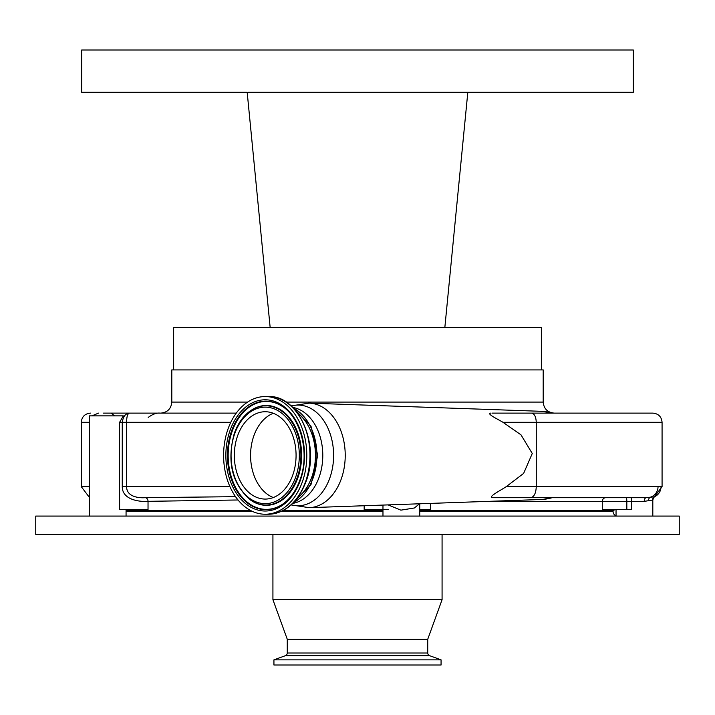 <?xml version="1.0" encoding="UTF-8"?>
<svg xmlns="http://www.w3.org/2000/svg" width="715" height="715" viewBox="0 0 715 715"><rect width="100%" height="100%" fill="white"/><g stroke="black" fill="none" stroke-linecap="round" stroke-linejoin="round"><path stroke-width="1.07" d="M491.965 413.118L652.875 413.118C658.461 413.663 661.527 416.729 662.072 422.306L502.976 422.306L520.985 434.827L532.264 453.489L523.621 473.41L506.238 486.656L536.268 486.656L536.268 422.306C535.991 416.729 534.418 413.663 531.54 413.118M148.211 417.435C152.599 414.191 156.531 412.752 160.017 413.118L118.038 413.118M103.505 413.118L236.272 413.118M549.165 413.118L552.114 413.118A44.124 44.124 0 0 0 541.067 411.304A44.116 31.192 90 0 1 549.165 413.118M111.174 413.118L114.597 415.871M652.813 516.078L652.813 500.017L644.242 501.367A3.673 1.966 90 0 1 646.199 497.694L492.778 497.694C486.826 497.425 501.161 490.079 506.238 486.656M502.976 422.306C498.623 419.607 485.914 413.565 490.767 413.118M247.605 402.089L171.806 402.089L171.806 369.914L543.194 369.914L543.194 402.089C543.847 408.783 547.529 412.466 554.223 413.118M173.647 369.914L173.647 327.622L541.353 327.622L541.353 369.914M613.979 509.643L613.979 510.564L419.75 510.564M382.972 510.564L283.015 510.564M250.715 510.564L126.063 510.564M383.043 509.643L388.361 509.643M238.041 499.982L148.032 501.322C141.936 501.921 122.274 500.884 122.256 486.656L122.256 422.306C123.221 416.237 125.733 413.172 129.79 413.118C127.744 413.163 126.68 416.228 126.609 422.306L126.609 486.656C126.573 497.783 141.007 498.087 145.252 497.658L235.548 496.675M145.252 497.658A3.673 3.003 89.7 0 1 148.032 501.322L148.032 509.643L119.611 509.643L119.611 422.306L123.311 415.871L89.295 415.871L89.295 516.078M559.747 497.694L646.199 497.694L650.409 497.184A11.029 10.877 -90 0 0 658.041 486.656L662.072 486.656L662.072 422.306M530.601 497.694C534.042 497.041 535.937 493.359 536.268 486.656L658.041 486.656M419.508 503.789L414.36 507.99L400.874 510.152L388.12 504.897M293.525 408.247A50.157 35.464 90 0 1 316.915 455.401A50.157 35.464 90 0 1 293.525 502.565M430.385 503.405L430.385 509.643L419.75 509.643M382.972 509.643L364.176 509.643L364.176 505.737M656.173 495.817A11.029 10.993 -90 0 0 661.035 486.656M648.648 500.697A3.673 2.806 76.2 0 1 650.409 497.184L654.645 496.845L657.005 495.111L653.51 497.122M35.75 516.078L679.25 516.078L679.25 534.462L35.75 534.462L35.75 516.078M351.557 516.078L363.443 516.078M603.022 516.078L606.695 516.078M419.75 511.484L613.059 511.484A4.594 4.594 0 0 0 616.044 515.783M644.242 501.367L631.551 501.367L631.551 509.643L602.307 509.643L602.307 501.367A3.673 3.512 90 0 1 605.82 497.694M613.059 511.484A0.921 0.921 0 0 0 612.138 510.564M297.601 497.712A48.075 33.998 -90 0 0 311.91 476.753A48.075 33.998 -90 0 0 297.601 413.1M302.472 481.526A58.836 41.604 -90 0 0 265.194 396.566A58.836 41.604 -90 0 0 227.915 429.286A58.836 41.604 -90 0 0 265.194 514.237A58.836 41.604 -90 0 0 302.472 481.526M287.269 639.255L427.731 639.255L427.731 653.01L287.269 653.01L287.269 639.255L272.924 599.697L442.076 599.697L442.076 534.462M272.924 599.697L272.924 534.462M427.731 639.255L442.076 599.697M287.269 653.01A2.94 2.94 0 0 1 285.33 655.709L273.934 659.856L441.066 659.856L429.67 655.709A2.94 2.94 0 0 1 427.731 653.01M273.934 659.856L273.934 665.004L441.066 665.004L441.066 659.856M292.864 474.796A43.669 30.879 -90 0 0 265.194 411.742A43.669 30.879 -90 0 0 237.532 436.016A43.669 30.879 -90 0 0 265.194 499.07A43.669 30.879 -90 0 0 292.864 474.796M273.318 497.533A43.669 30.879 90 0 1 253.78 436.016A43.669 30.879 90 0 1 273.318 413.279M222.008 327.622L217.244 327.622M198.538 327.622L188.796 327.622M186.052 327.622L181.378 327.622M523.398 327.622L516.418 327.622M508.374 327.622L503.977 327.622M248.105 92.289L633.284 92.289L633.284 49.996L81.716 49.996L81.716 92.289L247.184 92.289L270.172 327.622L247.184 92.289L235.235 92.289L247.184 92.289L270.172 327.622M487.818 92.289L467.816 92.289L444.828 327.622L467.816 92.289L466.895 92.289M597.633 92.289L591.975 92.289M558.147 92.289L533.846 92.289M227.182 92.289L222.696 92.289M123.025 92.289L117.367 92.289M91.869 92.289L81.716 92.289M467.816 92.289L479.765 92.289M308.254 403.117A52.293 36.974 90 0 1 309.175 403.126A52.293 36.974 90 0 1 345.229 455.401A52.293 36.974 90 0 1 309.175 507.677L541.067 499.499A44.124 44.124 0 0 0 552.114 497.694M549.165 497.694A44.116 31.192 90 0 1 541.067 499.499M291.219 406.004A50.327 35.589 90 0 1 298.021 405.074A50.327 35.589 90 0 1 333.61 455.401A50.327 35.589 90 0 1 298.021 505.737A50.327 35.589 90 0 1 291.219 504.808M286.161 402.089L543.194 402.089M630.979 497.694A3.673 0.572 90 0 1 631.551 501.367L488.139 501.367M89.295 422.306L81.269 422.306C81.814 416.729 84.879 413.663 90.465 413.118M230.802 422.306L119.611 422.306M81.269 422.306L81.269 486.656L89.295 486.656M122.256 486.656L229.953 486.656M292.694 407.398A48.352 34.195 90 0 1 322.787 455.401A48.352 34.195 90 0 1 292.694 503.414M626.823 509.643L626.823 501.367A3.673 0.572 90 0 0 626.251 497.694M126.063 511.484L252.609 511.484M281.102 511.484L382.972 511.484M652.598 499.991A3.673 3.638 88.3 0 1 654.368 496.827M305.636 481.526A58.836 41.604 -90 0 0 268.357 396.566C298.638 394.912 320.32 444.766 306.092 481.356C298.092 502.27 285.517 513.236 268.357 514.237A58.836 41.604 -90 0 0 305.636 481.526M300.434 480.096A55.618 39.334 -90 0 0 282.657 405.566A55.618 39.334 -90 0 0 229.953 430.707A55.618 39.334 -90 0 0 247.73 505.246A55.618 39.334 -90 0 0 300.434 480.096M282.121 504.54C290.049 499.168 296.037 490.856 300.086 479.613C309.89 453.525 300.997 417.846 282.121 406.263A54.269 38.378 -90 0 0 231.445 431.306A54.269 38.378 -90 0 0 238.399 493.359A54.269 38.378 -90 0 0 282.121 504.54A54.269 38.378 -90 0 0 300.211 479.497M282.318 406.406A53.974 38.163 -90 0 0 232.134 431.44A53.974 38.163 -90 0 0 238.971 493.037A53.974 38.163 -90 0 0 282.318 504.406M251.144 500.455A49.907 35.294 -90 0 0 251.34 500.589A49.907 35.294 -90 0 0 297.949 477.566A49.907 35.294 -90 0 0 291.55 420.5A49.907 35.294 -90 0 0 251.34 410.213A49.907 35.294 -90 0 0 251.144 410.347M285.33 655.709L429.67 655.709M251.34 410.213L250.938 410.481C243.502 415.549 237.943 423.217 234.27 433.496C226.592 462.149 232.152 484.43 250.938 500.321A49.612 35.08 -90 0 0 297.261 477.432A49.612 35.08 -90 0 0 290.898 420.706A49.612 35.08 -90 0 0 250.938 410.481A49.612 35.08 -90 0 0 234.395 433.379M295.769 476.834A48.254 34.123 -90 0 0 280.343 412.162A48.254 34.123 -90 0 0 234.618 433.978A48.254 34.123 -90 0 0 250.044 498.641A48.254 34.123 -90 0 0 295.769 476.834M91.922 415.871L98.482 413.118M541.067 411.304L309.175 403.126L291.103 405.897M291.103 504.915L309.175 507.677M171.806 402.089C171.153 408.783 167.471 412.466 160.777 413.118M126.063 516.078L126.063 509.643M382.972 516.078L382.972 505.076M293.034 503.065L310.962 484.734L317.737 455.401L310.962 426.069L293.034 407.747M419.75 516.078L419.75 503.78M616.044 516.078L616.044 509.643M662.072 486.656L654.046 497.274M81.269 486.656L89.295 497.274M652.813 500.017C653.653 497.425 654.261 496.362 654.645 496.845L654.645 496.845M268.357 396.566L265.194 396.566M268.357 514.237L265.194 514.237"/></g></svg>
